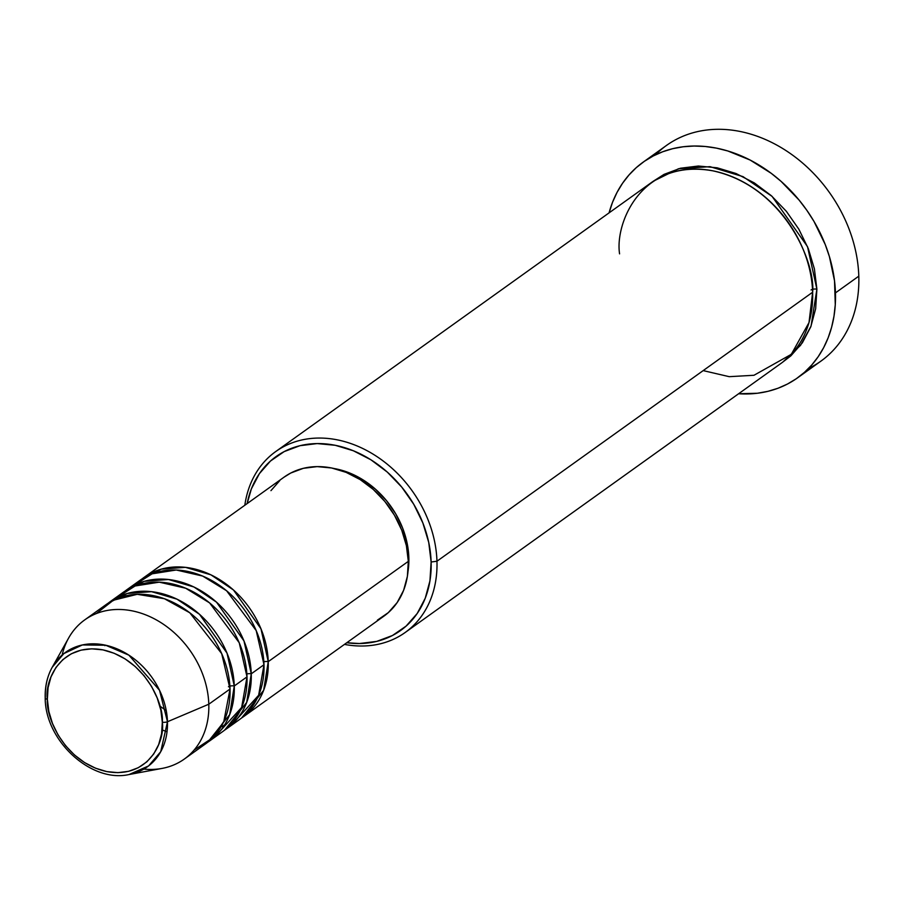 <?xml version="1.0" encoding="UTF-8"?>
<svg xmlns="http://www.w3.org/2000/svg" width="904" height="904" viewBox="0 0 904 904"><rect width="100%" height="100%" fill="white"/><g stroke="black" fill="none" stroke-linecap="round" stroke-linejoin="round"><path stroke-width="1.36" d="M194.044 750.128L212.564 737.879L223.808 721.539L230.034 689.017L208.801 704.216L167.477 721.742A4.283 1.684 178.2 0 1 162.313 722.16C165.183 740.421 149.262 779.214 106.751 771.587C64.173 762.298 45.607 716.646 47.358 699.312C44.488 681.051 60.398 642.247 102.92 649.874C145.487 659.163 164.065 704.815 162.313 722.16A4.283 1.684 -1.8 0 0 167.477 721.742L159.511 690.26L128.899 655.163L105.61 645.219L82.343 644.959L63.879 653.558L52.229 667.265A70.365 55.754 54.4 0 1 119.961 650.157A70.365 55.754 54.4 0 1 167.477 721.742L208.801 704.216A85.575 67.8 -125.6 0 0 151.024 617.172A85.575 67.8 -125.6 0 0 68.67 637.964L52.229 667.265C47.223 676.316 44.872 686.543 45.2 697.922A4.283 1.684 -1.8 0 0 47.358 699.312L48.081 687.65L50.997 676.893L55.98 667.423L62.839 659.626L71.314 653.784L81.066 650.134L91.745 648.823L102.92 649.874L114.175 653.276L125.068 658.88L135.182 666.485L144.12 675.785L151.567 686.43L157.206 698.001L160.833 710.069L162.313 722.16L161.579 733.811L158.675 744.58L153.691 754.038L146.832 761.846L138.357 767.677L128.594 771.327L117.927 772.649L106.751 771.587L95.496 768.185L84.603 762.58L74.49 754.987L65.54 745.687L58.105 735.042L52.466 723.46L48.827 711.403L47.358 699.312A4.283 1.684 178.2 0 1 45.2 697.933A4.283 1.684 178.2 0 1 45.336 697.47A4.283 1.684 -1.8 0 0 45.2 697.933C45.053 740.602 91.112 783.203 129.046 774.536L148.572 765.937L160.731 751.687L167.477 721.742A70.365 55.754 54.4 0 1 129.046 774.536L162.076 768.411A85.575 67.8 -125.6 0 0 208.801 704.216L230.034 689.017A85.575 67.8 -125.6 0 0 184.8 609.16A85.575 67.8 -125.6 0 0 105.96 604.686L84.727 619.884A85.575 67.8 54.4 0 1 163.567 624.359A85.575 67.8 54.4 0 1 208.801 704.216A85.575 67.8 54.4 0 1 184.359 759.032A85.575 67.8 54.4 0 1 143.849 769.101M263.844 661.807A4.283 1.684 178.2 0 1 268.239 661.66L263.674 690.26L241.639 717.945A85.575 67.8 54.4 0 0 243.797 716.476A85.575 67.8 54.4 0 0 268.239 661.66L408.314 561.361A85.575 67.8 -125.6 0 0 363.08 481.504A85.575 67.8 -125.6 0 0 284.24 477.029L144.165 577.328A85.575 67.8 54.4 0 1 223.005 581.814A85.575 67.8 54.4 0 1 268.239 661.66A4.283 1.684 -1.8 0 0 263.844 661.807M232.848 723.607L258.634 695.278L263.991 664.7A85.575 67.8 -125.6 0 0 218.757 584.854A85.575 67.8 -125.6 0 0 139.917 580.368L127.181 589.487A85.575 67.8 54.4 0 1 206.022 593.973A85.575 67.8 54.4 0 1 251.255 673.819L246.69 702.419L224.655 730.104A85.575 67.8 54.4 0 0 226.814 728.635A85.575 67.8 54.4 0 0 251.255 673.819L263.991 664.7L251.255 673.819A4.283 1.684 -1.8 0 0 246.871 673.966A4.283 1.684 178.2 0 1 251.255 673.819L243.99 640.959L216.508 602.166L193.953 587.001L168.46 579.498L144.301 581.306L125.091 591.058A85.575 67.8 54.4 0 1 127.181 589.487M222.203 726.68L224.689 724.782M215.864 735.766L241.65 707.436L247.007 676.859A85.575 67.8 -125.6 0 0 201.773 597.013A85.575 67.8 -125.6 0 0 122.933 592.527L110.198 601.646A85.575 67.8 54.4 0 1 189.038 606.121A85.575 67.8 54.4 0 1 234.272 685.978L229.706 714.578L207.671 742.263A85.575 67.8 54.4 0 0 209.83 740.794A85.575 67.8 54.4 0 0 234.272 685.978L247.007 676.859L234.272 685.978A4.283 1.684 -1.8 0 0 228.441 686.757M229.887 686.125A4.283 1.684 178.2 0 1 234.272 685.978L227.017 653.117L199.524 614.324L176.981 599.16L151.488 591.657L127.317 593.465L108.118 603.217A85.575 67.8 54.4 0 1 110.198 601.646M703.176 370.606L729.223 376.674L753.992 375.273L791.305 354.323L809.001 322.581L812.639 292.229L436.96 561.226L431.129 562.005A106.966 84.75 54.4 0 1 346.786 642.733L359.442 643.535L376.685 641.411L392.449 635.512L406.122 626.088L417.196 613.5L425.242 598.211L429.942 580.831L431.129 562.005L428.745 542.479L422.88 522.998L413.772 504.308L401.76 487.12L387.307 472.103L370.979 459.831L353.385 450.78L335.214 445.288L317.168 443.581L299.936 445.706L284.172 451.604L270.488 461.029L259.414 473.617L251.368 488.906L247.154 503.584A106.966 84.75 54.4 0 1 345.69 447.988A106.966 84.75 54.4 0 1 431.129 562.005L436.96 561.226A111.237 88.14 -125.6 0 0 345.712 441.92A111.237 88.14 -125.6 0 0 244.826 505.257A111.237 88.14 54.4 0 1 275.663 451.593A111.237 88.14 54.4 0 1 378.166 457.413A111.237 88.14 54.4 0 1 436.96 561.226L812.639 292.229A111.237 88.14 -125.6 0 0 753.846 188.416A111.237 88.14 -125.6 0 0 651.343 182.597L275.663 451.593M655.536 154.81A132.628 105.079 54.4 0 1 781.327 147.691A132.628 105.079 54.4 0 1 858.8 276.161A132.628 105.079 -125.6 0 0 788.695 152.392A132.628 105.079 -125.6 0 0 666.485 145.442L643.139 162.166A132.628 105.079 54.4 0 1 765.338 169.105A132.628 105.079 54.4 0 1 835.454 292.885L858.8 276.161L835.454 292.885A132.628 105.079 54.4 0 1 797.565 377.838A132.628 105.079 54.4 0 1 738.591 393.76L757.428 393.251L767.937 391.33L777.994 388.257L787.486 384.031L796.334 378.708L804.447 372.346L811.758 364.99L818.188 356.718L823.668 347.622L828.154 337.768L831.612 327.271L833.985 316.208L835.273 304.716L834.528 280.828L829.386 256.521L825.228 244.509L813.928 221.322L806.899 210.383L799.034 200.01L781.112 181.399L771.236 173.319L750.105 160.031L727.822 150.979L716.522 148.143L705.267 146.493L694.148 146.03L683.277 146.753L672.768 148.663L662.722 151.748L653.23 155.974L644.382 161.296L636.258 167.658L628.958 175.014L622.528 183.286L617.048 192.382L612.55 202.236L609.07 212.869A132.628 105.079 54.4 0 1 643.139 162.166M811.057 289.969A4.283 1.684 178.2 0 1 816.888 289.19L811.069 326.061L800.548 345.328L782.966 361.928L790.887 355.837L802.402 342.74L810.775 326.841L815.657 308.761L816.888 289.19A4.283 1.684 -1.8 0 0 811.057 289.969M283.992 477.21L290.749 473.029L303.36 468.317L317.157 466.611L331.587 467.978L346.13 472.374L360.199 479.617L373.262 489.437L384.821 501.449L394.426 515.19L401.726 530.151L406.404 545.733L408.314 561.361L268.239 661.66L260.973 628.811L233.492 590.007L210.937 574.842L185.444 567.339L161.274 569.147L142.075 578.899A85.575 67.8 54.4 0 1 144.165 577.328M334.164 468.543L349.769 473.041L363.137 479.922L375.544 489.256L386.528 500.669L395.658 513.721L402.585 527.936L407.037 542.739L408.845 557.576L408.156 558.084L408.845 557.576A81.292 64.41 -125.6 0 0 334.175 468.543M45.336 697.47A70.365 55.754 54.4 0 1 52.229 667.265M62.15 654.993A85.575 67.8 54.4 0 1 84.727 619.884M209.83 740.794L222.565 731.675A85.575 67.8 -125.6 0 0 247.007 676.859L239.232 642.767L209.615 602.923L185.659 588.221L159.262 582.165L135.148 585.973L116.898 597.555M184.359 759.032L205.592 743.834A85.575 67.8 -125.6 0 0 230.034 689.017L221.683 653.626L189.772 612.776L164.392 598.719L137.205 594.312L113.373 600.233L96.276 613.59M797.565 377.838L820.922 361.125A132.628 105.079 -125.6 0 0 858.8 276.161A132.628 105.079 54.4 0 1 808.515 368.47M653.49 181.116L664.056 174.37L680.441 168.234L698.374 166.02L717.143 167.805L736.037 173.511L754.331 182.924L771.315 195.682L786.344 211.299L798.831 229.175L808.312 248.623L814.402 268.883L816.888 289.19L807.521 246.656L772.095 196.383L742.986 176.619L709.99 166.664L678.588 168.72L653.502 181.116M405.195 632.484A111.237 88.14 54.4 0 1 344.458 644.394A111.237 88.14 -125.6 0 0 436.96 561.226A111.237 88.14 54.4 0 1 405.195 632.484L780.875 363.487A111.237 88.14 -125.6 0 0 812.639 292.229C815.589 263.109 784.389 186.439 712.894 170.845C641.49 158.03 614.754 223.186 619.579 253.854M407.998 571.633A81.292 64.41 -125.6 0 0 408.845 557.576L407.953 571.882M270.951 490.646L279.811 480.566M243.797 716.476L383.884 616.166A85.575 67.8 -125.6 0 0 408.314 561.361L407.376 576.413L403.613 590.323L397.172 602.55L388.313 612.629L377.375 620.167M226.814 728.635L239.549 719.516A85.575 67.8 -125.6 0 0 263.991 664.7L256.205 630.608L226.599 590.764L202.643 576.063L176.246 570.006L152.132 573.814L133.882 585.396M159.861 706.047L166.257 710.657M162.087 729.844L167.025 731.844M104.875 645.06L104.898 645.682"/></g></svg>
